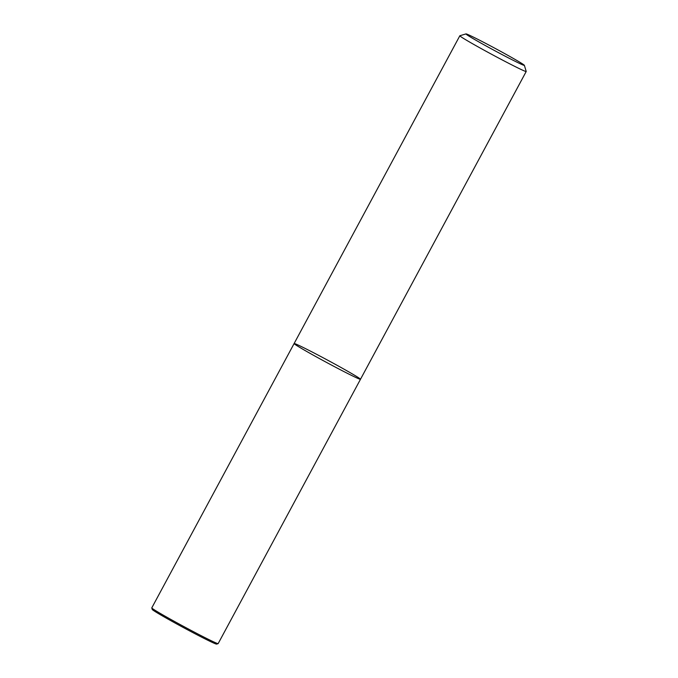 <?xml version="1.0" encoding="UTF-8"?>
<svg xmlns="http://www.w3.org/2000/svg" width="678" height="678" viewBox="0 0 678 678"><rect width="100%" height="100%" fill="white"/><g stroke="black" fill="none" stroke-linecap="round" stroke-linejoin="round"><path stroke-width="1.02" d="M307.041 351.645A37.688 1.246 -151.7 0 1 294.116 343.543A37.688 1.246 -151.7 0 1 327.889 360.306A37.688 1.246 -151.7 0 1 360.484 379.282A37.688 1.246 -151.7 0 1 341.687 370.425A37.688 1.246 -151.7 0 1 307.041 351.645A37.688 1.246 -151.7 0 1 294.116 343.543L151.787 607.878A37.688 1.246 28.3 0 0 151.787 607.929A37.688 1.246 28.3 0 0 164.712 615.98A37.688 1.246 28.3 0 0 198.857 634.498A37.688 1.246 28.3 0 0 218.121 643.642A37.688 1.246 28.3 0 0 218.155 643.617L360.484 379.282A37.688 1.246 -151.7 0 1 341.687 370.425A37.688 1.246 -151.7 0 1 307.041 351.645M477.337 41.053A33.163 1.102 28.3 0 0 508.263 57.8A33.163 1.102 28.3 0 0 524.374 65.334A33.163 1.102 28.3 0 0 495.686 48.68A33.163 1.102 28.3 0 0 465.998 33.9A33.163 1.102 28.3 0 0 477.337 41.053M524.374 65.334L526.213 71.453A37.688 1.246 -151.7 0 1 526.213 71.495A37.688 1.246 -151.7 0 1 507.407 62.639A37.688 1.246 -151.7 0 1 472.769 43.858A37.688 1.246 -151.7 0 1 459.845 35.756A37.688 1.246 -151.7 0 1 459.879 35.731L465.998 33.9M218.121 643.642L216.587 644.1A36.561 1.212 -151.7 0 1 183.865 627.811A36.561 1.212 -151.7 0 1 152.245 609.454L151.787 607.929M459.845 35.756L294.116 343.543M526.213 71.495L360.484 379.282"/></g></svg>
